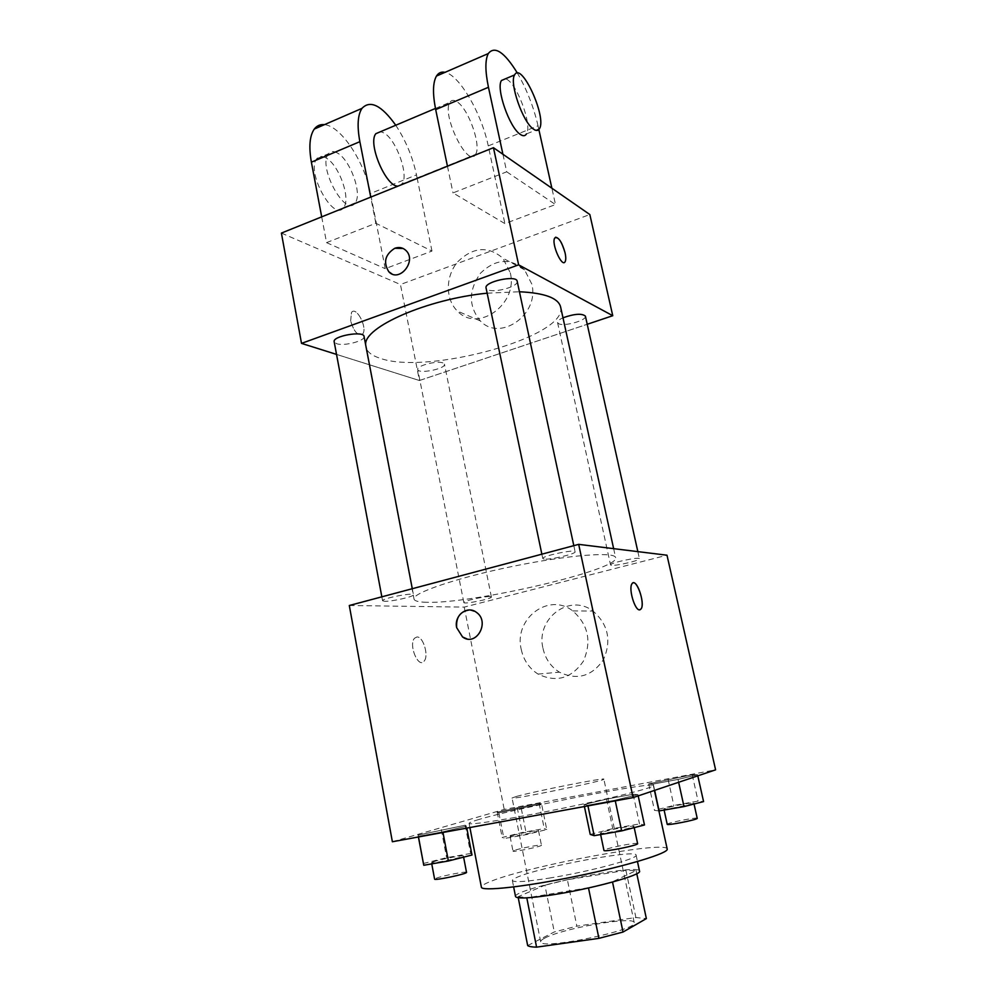 <?xml version="1.0" encoding="UTF-8"?>
<svg xmlns="http://www.w3.org/2000/svg" width="997" height="997" viewBox="0 0 997 997"><rect width="100%" height="100%" fill="white"/><g stroke="black" fill="none" stroke-linecap="round" stroke-linejoin="round"><path stroke-width="0.75" stroke-dasharray="4.99 3.74" d="M516.483 796.429L512.072 797.986C509.554 800.441 607.148 780.402 603.87 779.143C605.167 777.311 534.654 791.282 516.483 796.429M544.773 938.115C541.894 939.598 540.536 940.832 540.686 941.804C539.34 950.465 638.878 930.039 634.217 922.599C634.466 915.745 562.37 928.381 544.773 938.115M588.504 887.966L612.482 881.797L636.111 870.58L625.904 870.306L567.38 879.74L576.852 926.163L635.912 917.539L646.355 918.586M527.675 945.58L554.295 931.958L576.852 926.163M588.467 887.741L526.802 897.861M518.253 897.774L518.054 896.739L544.898 885.224L554.295 931.958M518.054 896.739L526.728 897.474M567.38 879.74L544.898 885.224M515.536 896.565C512.246 888.925 639.538 862.804 639.513 871.116M549.06 878.133C588.965 871.802 639.002 858.392 636.098 855.102C636.722 849.07 542.605 866.518 518.278 876.774C514.228 878.394 512.271 879.628 512.371 880.501C513.667 882.557 525.905 881.759 549.06 878.133M625.904 870.306L635.912 917.539M636.111 870.58L636.784 873.708M667.205 849.033C667.13 840.159 529.046 865.745 491.06 881.261C484.48 883.828 481.252 885.797 481.389 887.18M479.058 819.434C472.404 821.378 469.089 822.699 469.089 823.372C468.64 825.578 511.137 818.873 562.046 808.417C612.968 797.974 654.655 787.393 653.371 785.549C654.256 781.087 517.48 807.832 479.058 819.434M637.93 794.646L615.137 800.18L587.806 805.202L584.005 804.579L606.525 799.145L633.132 794.248L637.93 794.646L615.137 800.18L587.806 805.202L584.005 804.579L606.525 799.145L633.132 794.248L637.93 794.646L638.205 795.893M697.564 774.744L678.01 779.43L653.272 784.041L648.698 783.866L692.205 774.731L697.564 774.744L678.01 779.43L653.272 784.041L648.698 783.866L692.205 774.731L697.564 774.744L697.8 775.828M392.369 841.755L504.22 809.427L715.597 769.846M466.446 826.214L442.855 831.822L418.379 836.309L418.067 835.112L465.2 825.217L466.446 826.214L442.855 831.822L418.379 836.309L418.067 835.112L465.2 825.217L466.808 828.096M541.545 803.881L498.861 812.829L497.191 812.156L539.14 803.37L541.545 803.881L498.861 812.829L497.191 812.156L539.14 803.37L541.545 803.881L546.742 829.529L526.478 834.589L503.934 838.589L502.164 837.48L522.191 832.52L544.237 828.582L546.742 829.529M426.728 602.288C418.79 602.126 414.553 601.054 414.029 599.072C411.898 593.165 456.601 577.849 512.371 566.446C568.14 554.955 615.261 551.416 615.635 557.697C619.997 569.761 472.217 604.12 426.728 602.288M349.299 605.503L464.216 607.111L666.993 555.204M611.522 565.311L610.538 564.938C609.292 562.993 639.713 556.451 639.426 558.731C640.485 560.364 616.532 566.009 611.522 565.311M544.188 559.08L542.779 558.544C541.346 556.064 575.406 548.911 575.119 551.765C576.316 553.796 550.431 559.928 544.188 559.08M384.742 601.303L382.574 600.767C381.328 598.524 413.83 592.206 413.443 594.76C414.478 596.493 391.933 601.627 384.742 601.303M489.951 596.592C484.293 596.231 462.77 601.141 463.829 602.537C463.617 604.593 492.393 598.786 491.384 596.966L489.951 596.592M464.216 607.111L504.22 809.427M542.991 648.349C545.334 658.768 550.805 666.694 559.392 672.165C577.113 680.615 591.794 676.464 603.447 659.727C611.709 640.66 608.257 624.458 593.065 611.099C569.611 592.804 535.489 618.751 542.991 648.349M416.92 636.996L414.565 638.192C408.284 644.536 418.229 668.713 424.012 661.248C429.134 656.238 423.289 636.223 416.92 636.996L414.578 638.192C408.284 644.536 418.242 668.713 424.024 661.235C429.146 656.225 423.301 636.223 416.933 636.996M639.962 609.84L639.576 609.877C634.827 610.538 628.384 588.753 631.899 583.893L633.12 582.859M521.232 649.446C523.624 660.213 529.233 668.426 538.056 674.084C556.251 682.845 571.356 678.571 583.357 661.235C591.882 641.495 588.355 624.72 572.752 610.899C548.662 591.956 513.58 618.813 521.232 649.446M469.35 609.977L476.354 612.308C488.218 620.022 480.23 642.454 466.945 638.865M560.576 306.839C568.888 336.662 426.741 375.719 379.658 358.122C371.495 355.443 366.871 351.667 365.799 346.819L365.65 344.788M487.159 293.18L519.437 291.76M442.88 362.908C436.96 360.416 416.272 365.849 417.743 369.476C418.092 374.336 446.008 368.84 444.463 364.217L442.88 362.908M517.181 281.229C519.026 286.376 494.3 293.405 487.67 289.641L486.062 287.971M364.055 336.425C365.575 340.824 343.928 346.482 336.512 343.653L334.169 341.759M585.413 316.149C587.034 320.336 564.065 326.817 558.694 323.713L557.56 322.53C557.385 321.109 559.192 319.526 562.981 317.794M419.425 380.518L336.537 354.409L419.425 380.518L587.221 324.274L419.425 380.518L400.445 284.506L589.838 214.542M511.486 835.822L510.09 836.483C509.554 837.692 539.464 831.498 538.492 830.601C538.966 829.629 517.094 833.866 511.486 835.822M521.294 808.642L526.478 834.589M498.861 812.829L503.934 838.589M497.191 812.156L502.164 837.48M517.194 807.47L522.191 832.52M539.14 803.37L544.237 828.582M514.365 850.404L512.994 851.139C512.495 852.535 542.455 846.328 541.446 845.244C541.882 844.11 519.96 848.297 514.365 850.404M658.917 810.96L654.456 810.337L673.822 805.426L698.087 801.09L703.57 801.576M664.712 808.505L663.877 808.991C663.317 810.312 694.847 803.993 693.812 802.996C694.286 801.887 669.299 806.623 664.712 808.505M678.01 779.43L678.633 782.284M653.272 784.041L654.643 790.359M648.698 783.866L654.456 810.337M668.077 779.255L673.822 805.426M692.205 774.731L698.087 801.09M697.215 818.325C697.651 817.029 672.614 821.702 668.04 823.759L667.217 824.307M423.339 863.514L446.594 857.669L470.634 853.469L471.992 855.027M433.496 861.744L431.527 862.679C430.941 864.175 464.502 857.096 463.381 855.962C463.892 854.79 440.412 859.339 433.496 861.744M442.855 831.822L442.98 832.47M418.379 836.309L418.503 836.957M418.067 835.112L418.404 836.982M441.297 829.629L446.594 857.669M465.2 825.217L470.634 853.469M466.521 872.375C466.995 871.029 443.466 875.528 436.549 878.108L434.605 879.142M590.224 834.427L612.756 828.619L639.513 823.933L644.473 824.968M601.54 832.458L600.331 833.156C599.733 834.801 635.126 827.622 633.918 826.339C634.416 824.98 607.323 830.102 601.54 832.458M615.137 800.18L615.286 800.865M587.806 805.202L587.943 805.888M584.005 804.579L584.416 806.536M606.525 799.145L612.756 828.619M633.132 794.248L639.513 823.933M637.619 843.636C638.08 842.054 610.912 847.114 605.142 849.668L603.958 850.453M350.645 320.86L351.517 312.422C356.353 305.618 367.955 328.262 362.634 334.007C357.973 336.263 353.972 331.876 350.645 320.86C353.96 331.889 357.96 336.263 362.634 334.007C367.943 328.262 356.353 305.618 351.505 312.422L350.632 320.872M281.403 233.086L400.445 284.506M531.8 284.058L524.572 269.826C510.115 257.7 495.434 258.834 480.492 273.203C468.465 290.326 468.403 306.229 480.33 320.909C499.946 342.332 539.813 314.454 531.8 284.058M510.277 272.829C518.452 304.21 477.513 333.148 457.436 311.089C445.21 299.374 445.36 276.169 457.685 261.825C473.014 246.932 488.081 245.711 502.874 258.161L510.277 272.829M555.566 237.224L554.693 238.034C551.092 243.492 562.109 268.243 565.149 261.638M391.871 273.876C403.124 279.746 415.562 259.581 406.128 250.658L403.162 248.49M321.695 216.86L326.555 242.632L375.844 223.253L431.975 251.07L385.241 268.679L370.498 193.48C364.89 162.436 341.111 125.958 324.461 124.662M326.555 242.632L385.241 268.679M502.924 154.261L506.713 171.808L452.999 192.92L504.893 223.602L555.503 204.547L551.877 188.209M506.713 171.808L555.503 204.547M475.482 154.448C481.638 146.409 468.976 109.595 457.374 102.018C454.084 99.712 451.616 99.8 449.959 102.292C441.123 114.406 468.204 169.054 475.482 154.448L402.065 184.021C409.169 175.746 396.557 139.892 384.044 133L380.667 131.641M398.102 186.09L401.455 184.744M375.844 223.253L370.734 197.119M431.975 251.07L417.207 178.401M417.12 177.952L416.497 174.886L370.498 193.48M395.759 125.248C405.729 140.427 412.646 156.978 416.497 174.886M538.854 129.535L538.031 125.796L488.256 145.911L504.893 223.602M447.454 166.225L452.999 192.92M488.256 145.911C481.8 113.895 459.443 74.962 445.011 72.332M337.086 152.84C333.397 150.846 330.505 151.158 328.424 153.762C317.407 166.449 345.672 217.932 355.044 202.964C362.734 194.54 350.159 159.296 337.086 152.84M325.583 157.7C321.844 155.744 318.915 156.068 316.797 158.673C305.593 171.422 333.958 222.605 343.529 207.6C351.343 199.138 338.781 164.056 325.583 157.7M539.464 128.663L526.453 133.91C532.722 125.061 515.96 80.919 505.392 78.825M538.031 125.796C533.682 107.04 526.802 89.481 517.406 73.105M634.217 922.599L603.87 779.143M540.686 941.804L512.072 797.986M512.371 880.501L513.642 886.944M636.098 855.102L637.469 861.533M469.089 823.372L469.899 827.535M653.371 785.549L654.431 790.422M538.056 674.084L559.392 672.165M572.752 610.899L593.065 611.099M365.799 346.819L414.029 599.072M613.641 548.649L615.635 557.697M491.384 596.966L444.463 364.217M463.829 602.537L417.743 369.476M541.857 554.17L542.779 558.544M573.811 545.658L575.119 551.765M381.839 596.829L382.574 600.767M412.284 588.716L413.443 594.76M557.56 322.53L610.538 564.938M637.843 551.628L639.426 558.731M510.09 836.483L512.994 851.139M538.492 830.601L541.446 845.244M663.877 808.991L664.127 810.112M693.812 802.996L694.037 804.018M431.527 862.679L431.751 863.888M463.381 855.962L463.617 857.146M600.331 833.156L600.63 834.551M633.918 826.339L634.204 827.647M524.572 269.826L502.874 258.161M480.33 320.909L457.436 311.089M435.452 108.436L449.959 102.292M343.529 207.6L355.044 202.964M316.797 158.673L328.424 153.762"/><path stroke-width="1.5" d="M636.784 873.708L646.355 918.586L623.025 932.033L598.91 938.351L536.573 947.15C531.875 947.05 528.909 946.527 527.675 945.58L518.253 897.774M526.802 897.861L536.573 947.15M588.504 887.966L598.91 938.351M637.469 861.533L639.513 871.116C642.542 874.892 592.467 888.726 552.438 894.845C529.195 898.334 516.895 898.908 515.536 896.565L513.642 886.944M612.532 882.058L623.025 932.033M469.899 827.535L481.389 887.18C481.352 891.567 524.621 886.894 575.992 876.326C627.362 865.807 668.975 853.058 667.205 849.033L654.431 790.422M578.684 544.362L666.993 555.204L715.597 769.846L633.095 797.6L392.369 841.755L349.299 605.503L578.684 544.362L633.095 797.6M466.945 638.865L462.571 636.971L456.676 627.674C453.785 615.635 467.232 605.042 476.354 612.308C490.536 621.754 476.205 647.252 462.571 636.971L456.663 627.674C455.928 617.293 460.153 611.385 469.35 609.977M639.588 609.877C634.84 610.538 628.397 588.753 631.911 583.893C635.737 576.54 645.433 602.612 641.196 608.806L639.588 609.877M633.12 582.859C637.806 581.014 644.847 603.646 641.183 608.806L639.962 609.84M365.65 344.788C363.643 327.166 426.915 299.088 487.159 293.18M519.437 291.76C544.524 292.956 558.245 297.991 560.576 306.839L613.641 548.649M541.857 554.17L486.062 287.971C483.881 281.715 516.62 274.611 517.181 281.229L573.811 545.658M381.839 596.829L334.169 341.759C332.3 336.064 363.743 330.468 364.055 336.425L412.284 588.716M562.981 317.794C574.484 313.756 581.961 313.208 585.413 316.149L637.843 551.628M493.453 147.693L589.838 214.542L612.756 315.713L587.221 324.274L612.756 315.713L518.627 264.841L301.505 343.379L336.537 354.409L301.505 343.379L281.403 233.086L493.453 147.693L518.627 264.841L301.505 343.379M697.8 775.828L703.57 801.576L684.017 806.573L658.917 810.96M678.633 782.284L684.017 806.573M654.643 790.359L659.142 810.997M664.127 810.112L667.217 824.307C666.706 825.828 698.311 819.534 697.215 818.325L694.037 804.018M466.808 828.096L471.992 855.027L448.376 860.997L423.762 865.271L418.404 836.982M442.98 832.47L448.376 860.997M418.503 836.957L423.762 865.271M431.751 863.888L434.605 879.142C434.056 880.887 467.693 873.746 466.521 872.375L463.617 857.146M638.205 795.893L644.473 824.968L621.667 830.9L594.162 835.673L590.224 834.427L584.416 806.536M615.286 800.865L621.667 830.9M587.943 805.888L594.162 835.673M600.63 834.551L603.958 850.453C603.409 852.373 638.89 845.194 637.619 843.636L634.204 827.647M565.162 261.625L565.149 261.638C565.984 259.943 565.96 257.039 565.087 252.926C565.972 257.039 565.984 259.943 565.162 261.625C562.121 268.243 551.104 243.492 554.706 238.034C558.146 236.252 561.598 241.212 565.1 252.914C562.32 243.019 559.155 237.785 555.566 237.224M612.756 315.713L518.627 264.841M403.162 248.49L394.812 248.265C399.174 246.758 402.95 247.555 406.128 250.658C417.095 261.276 399.037 283.123 388.805 271.745C383.035 262.361 385.029 254.534 394.8 248.265C385.041 254.534 383.047 262.361 388.818 271.745L391.871 273.876M380.667 131.641L375.857 133.673C367.382 143.406 386.238 187.461 398.102 186.09M401.455 184.744L402.065 184.021M370.734 197.119L359.867 141.674C356.988 126.058 357.686 114.967 361.961 108.374C370.261 99.7 381.527 105.321 395.759 125.248M445.011 72.332C441.397 71.535 438.543 72.769 436.474 76.046C432.81 82.489 432.548 93.668 435.689 109.595L447.454 166.225M324.461 124.662C320.286 124.189 316.896 125.659 314.292 129.062C309.656 135.742 308.684 146.771 311.388 162.175L321.695 216.86M505.392 78.825L501.454 80.495C495.808 88.372 509.392 127.379 520.085 134.234C522.976 136.315 525.107 136.203 526.453 133.91M551.877 188.209L538.854 129.535M517.406 73.105C504.395 52.018 494.686 45.501 488.281 53.564C485.053 59.895 485.115 71.123 488.455 87.275L502.924 154.261M533.233 128.925C522.715 121.958 509.143 82.751 514.602 74.925C521.294 61.029 547.029 117.334 539.464 128.663C538.156 130.956 536.087 131.031 533.233 128.925M359.867 141.674L311.388 162.175M488.455 87.275L435.689 109.595M375.857 133.673L435.452 108.436M514.602 74.925L501.454 80.495M361.961 108.374L314.292 129.062M488.281 53.564L436.474 76.046"/></g></svg>
